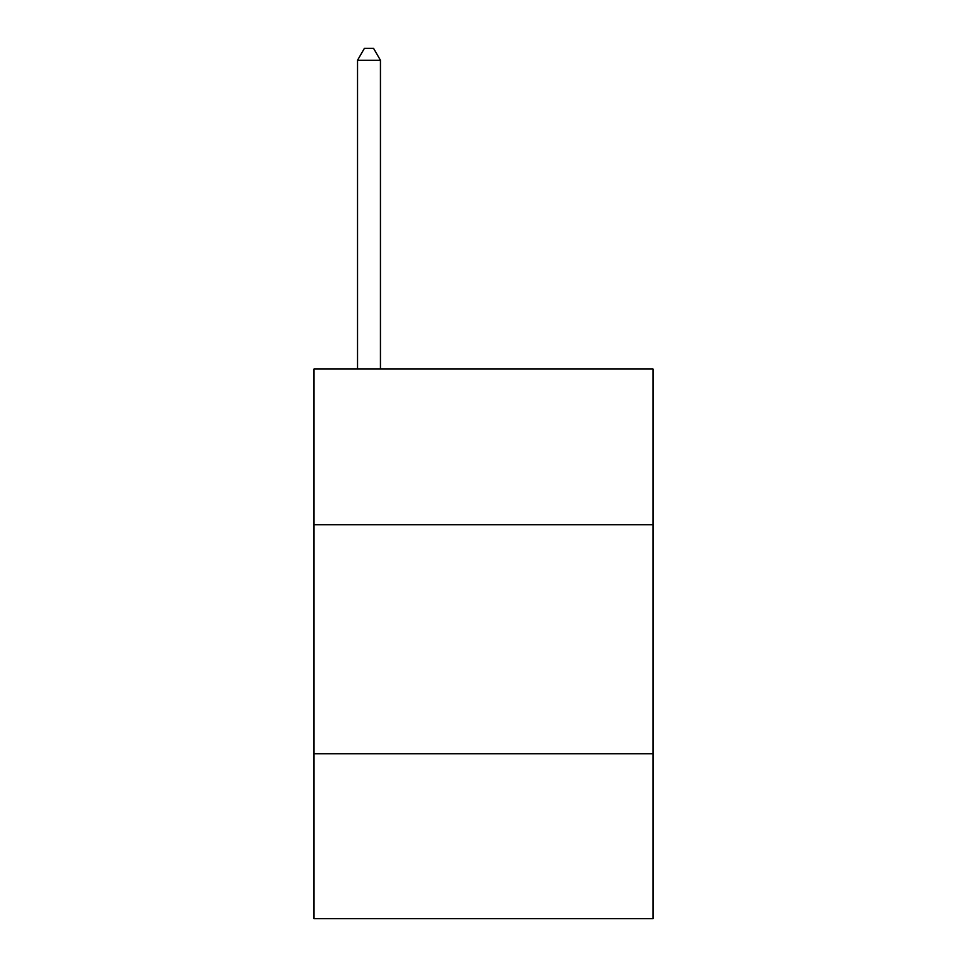<?xml version="1.0" encoding="UTF-8"?>
<svg xmlns="http://www.w3.org/2000/svg" width="967" height="967" viewBox="0 0 967 967"><rect width="100%" height="100%" fill="white"/><g stroke="black" fill="none" stroke-linecap="round" stroke-linejoin="round"><path stroke-width="1.45" d="M652.979 524.73L652.979 368.983L314.021 368.983L314.021 524.73L652.979 524.73L652.979 918.65L314.021 918.65L314.021 524.73M652.979 753.752L314.021 753.752M380.442 368.983L380.442 60.256L357.536 60.256L357.536 368.983M357.536 60.256L364.402 48.35L373.564 48.35L380.442 60.256"/></g></svg>
